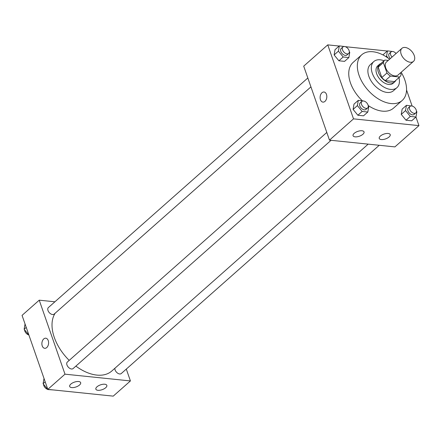 <?xml version="1.0" encoding="UTF-8"?>
<svg xmlns="http://www.w3.org/2000/svg" width="441" height="441" viewBox="0 0 441 441"><rect width="100%" height="100%" fill="white"/><g stroke="black" fill="none" stroke-linecap="round" stroke-linejoin="round"><path stroke-width="0.66" d="M414.242 55.527A8.715 5.353 -131.5 0 1 413.482 61.382A8.715 5.353 -131.5 0 1 403.691 58.399A8.715 5.353 -131.5 0 1 401.927 48.323A8.715 5.353 -131.5 0 1 408.515 48.648A8.715 5.353 -131.5 0 1 414.242 55.527M413.482 61.382L398.025 75.058A8.715 5.353 -131.5 0 1 388.234 72.076A8.715 5.353 -131.5 0 1 386.47 61.999L401.927 48.323M388.284 60.395L384.861 60.037A11.251 6.907 -131.5 0 0 384.789 60.103A11.251 6.907 -131.5 0 0 383.35 62.605L386.966 72.986A11.251 6.907 -131.5 0 0 390.445 76.073L399.629 77.021A11.251 6.907 -131.5 0 0 399.7 76.954A11.251 6.907 -131.5 0 0 401.139 74.452L400.566 72.804M390.445 76.073L385.296 80.631L394.475 81.579L399.629 77.021M385.296 80.631A11.251 6.907 -131.5 0 1 381.812 77.544L386.966 72.986M384.717 60.169L379.712 64.595A11.251 6.907 -131.5 0 0 379.635 64.662A11.251 6.907 -131.5 0 0 378.196 67.164L381.812 77.544M380.98 63.476A11.626 7.139 48.5 0 0 379.392 64.386A11.626 7.139 48.5 0 0 379.74 75.091A11.626 7.139 48.5 0 0 390.528 82.952A11.626 7.139 48.5 0 0 394.794 81.794A11.626 7.139 48.5 0 0 395.891 80.328M394.794 81.794L393.08 83.31A11.626 7.139 -131.5 0 1 388.813 84.474A11.626 7.139 -131.5 0 1 378.025 76.607A11.626 7.139 -131.5 0 1 377.672 65.902L379.392 64.386M378.196 67.164L383.35 62.605M384.045 60.764A17.436 10.705 48.5 0 0 373.819 61.553A17.436 10.705 48.5 0 0 374.348 77.61A17.436 10.705 48.5 0 0 390.528 89.407A17.436 10.705 48.5 0 0 396.928 87.665A17.436 10.705 48.5 0 0 398.956 77.616M373.819 61.553L370.385 64.59A17.436 10.705 48.5 0 0 370.914 80.648A17.436 10.705 48.5 0 0 387.093 92.445A17.436 10.705 48.5 0 0 393.493 90.703L396.928 87.665M389.612 59.221A30.512 18.737 48.5 0 0 361.719 54.8A30.512 18.737 48.5 0 0 362.645 82.897A30.512 18.737 48.5 0 0 390.958 103.547A30.512 18.737 48.5 0 0 402.159 100.498A30.512 18.737 48.5 0 0 401.167 72.274M402.159 100.498L393.57 108.095A30.512 18.737 -131.5 0 1 382.369 111.143A30.512 18.737 -131.5 0 1 368.185 105.504M362.315 100.763A30.512 18.737 -131.5 0 1 353.136 62.396L361.719 54.8M339.14 46.046L327.757 44.866L353.522 118.861L418.95 125.624L415.957 117.019M412.081 105.906L406.541 89.992M387.297 51.024L345.286 46.68M412.236 106.061L406.442 105.322L402.148 109.12L401.244 114.379L406.012 120.222L411.679 120.806L415.973 117.008L416.872 111.749L416.436 111.22M364.079 101.088L358.285 100.344L353.991 104.142L353.092 109.401L357.86 115.244L363.522 115.829L367.816 112.031L368.72 106.772L368.285 106.242M345.116 46.625L339.322 45.886L335.028 49.684L334.129 54.943L338.892 60.786L344.559 61.371L348.853 57.573L349.752 52.314L349.322 51.784M383.185 54.662L387.474 50.864L386.575 56.123L388.289 58.218M323.992 92.004A5.083 3.335 -84.1 0 0 321.963 92.748A5.083 3.335 95.9 0 1 323.986 92.004A5.083 3.335 95.9 0 1 326.787 97.406A5.083 3.335 95.9 0 1 322.944 102.119A5.083 3.335 95.9 0 1 320.144 98.277A5.083 3.335 95.9 0 1 321.963 92.748A5.083 3.335 -84.1 0 0 320.144 98.277A5.083 3.335 -84.1 0 0 322.944 102.119M353.522 118.861L329.477 140.139L303.711 66.144L327.757 44.866M329.477 140.139L394.904 146.897L418.95 125.624M355.121 136.848A5.81 2.547 -19.2 0 1 353.065 135.718A5.81 2.547 -19.2 0 1 357.717 131.401A5.81 2.547 -19.2 0 1 364.04 131.898A5.81 2.547 -19.2 0 1 361.35 135.343A5.81 2.547 -19.2 0 1 355.121 136.848M381.289 139.554A5.81 2.547 -19.2 0 1 379.238 138.424A5.81 2.547 -19.2 0 1 383.885 134.108A5.81 2.547 -19.2 0 1 390.213 134.599A5.81 2.547 -19.2 0 1 387.518 138.05A5.81 2.547 -19.2 0 1 381.289 139.554M368.185 144.135L111.782 371.024A40.682 24.983 -131.5 0 1 75.885 366.113M69.209 360.38A40.682 24.983 -131.5 0 1 55.175 313.198M331.075 140.304L73.118 368.56A4.36 2.679 -131.5 0 1 68.223 367.072A4.36 2.679 -131.5 0 1 67.341 362.033L326.803 132.443M379.232 145.282L121.269 373.538A4.36 2.679 -131.5 0 1 117.163 372.81A4.36 2.679 -131.5 0 1 114.881 368.279M310.933 86.883L54.149 314.102A4.36 2.679 -131.5 0 1 49.26 312.614A4.36 2.679 -131.5 0 1 48.372 307.575L307.835 77.985M130.42 380.936L64.992 374.172L47.815 389.37L113.243 396.134L130.42 380.936L126.297 369.095M54.899 301.798L39.227 300.178L64.992 374.172M70.814 384.111A5.81 2.547 -19.2 0 1 76.591 381.592A5.81 2.547 -19.2 0 1 80.664 382.65A5.81 2.547 -19.2 0 1 77.969 386.096A5.81 2.547 -19.2 0 1 71.74 387.6A5.81 2.547 -19.2 0 1 69.684 386.47A5.81 2.547 -19.2 0 1 70.814 384.111M105.708 387.716A5.81 2.547 -19.2 0 1 97.908 390.302A5.81 2.547 -19.2 0 1 95.857 389.177A5.81 2.547 -19.2 0 1 100.504 384.861A5.81 2.547 -19.2 0 1 106.832 385.351A5.81 2.547 -19.2 0 1 105.708 387.716M39.227 300.178L22.05 315.376L47.815 389.37M48.245 340.595A5.083 3.335 95.9 0 1 47.948 345.876A5.083 3.335 95.9 0 1 44.717 348.313A5.083 3.335 95.9 0 1 41.917 342.911A5.083 3.335 95.9 0 1 45.759 338.197A5.083 3.335 95.9 0 1 48.245 340.595M45.765 338.197A5.083 3.335 -84.1 0 0 41.923 342.911A5.083 3.335 -84.1 0 0 44.717 348.313M25.043 323.981L24.128 329.251L28.919 335.094M24.128 329.251L26.234 327.387M28.764 334.94A4.36 2.679 -131.5 0 1 24.564 329.78M95.857 394.337L101.86 394.954M44.012 378.439L43.091 383.709L47.86 389.552L53.703 389.976M43.091 383.709L45.197 381.845M47.733 389.397A4.36 2.679 -131.5 0 1 43.527 384.243M393.267 51.603L387.474 50.864M390.329 58.581A4.36 2.679 -131.5 0 1 389.353 53.444L391.068 51.922A4.36 2.679 -131.5 0 1 396.057 53.515M385.974 56.652L386.575 56.123M392.049 57.065A4.36 2.679 -131.5 0 1 391.068 51.922M339.322 45.886L338.423 51.145L343.186 56.983L348.853 57.573M348.693 53.471L346.973 54.993A4.36 2.679 -131.5 0 1 342.084 53.504A4.36 2.679 -131.5 0 1 341.202 48.466L342.916 46.944A4.36 2.679 -131.5 0 1 346.213 47.104A4.36 2.679 -131.5 0 1 349.074 50.55A4.36 2.679 -131.5 0 1 348.693 53.471A4.36 2.679 -131.5 0 1 343.798 51.983A4.36 2.679 -131.5 0 1 342.916 46.944M335.028 49.684L334.129 54.943L338.423 51.145M334.129 54.943L338.892 60.786L343.186 56.983M338.892 60.786L344.559 61.371M406.442 105.322L405.538 110.581L410.306 116.424L415.973 117.008M415.813 112.907L414.093 114.428A4.36 2.679 -131.5 0 1 409.204 112.94A4.36 2.679 -131.5 0 1 408.316 107.902L410.036 106.38A4.36 2.679 -131.5 0 1 413.327 106.54A4.36 2.679 -131.5 0 1 416.194 109.985A4.36 2.679 -131.5 0 1 415.813 112.907A4.36 2.679 -131.5 0 1 410.918 111.419A4.36 2.679 -131.5 0 1 410.036 106.38M402.148 109.12L401.244 114.379L405.538 110.581M401.244 114.379L406.012 120.222L410.306 116.424M406.012 120.222L411.679 120.806M358.285 100.344L357.386 105.603L362.149 111.446L367.816 112.031M367.656 107.935L365.942 109.451A4.36 2.679 -131.5 0 1 361.047 107.962A4.36 2.679 -131.5 0 1 360.165 102.924L361.879 101.402A4.36 2.679 -131.5 0 1 365.176 101.562A4.36 2.679 -131.5 0 1 368.042 105.008A4.36 2.679 -131.5 0 1 367.656 107.935A4.36 2.679 -131.5 0 1 362.767 106.441A4.36 2.679 -131.5 0 1 361.879 101.402M353.991 104.142L353.092 109.401L357.386 105.603M353.092 109.401L357.86 115.244L362.149 111.446M357.86 115.244L363.522 115.829M379.635 64.662L384.789 60.103M394.546 81.513L399.7 76.954"/></g></svg>
